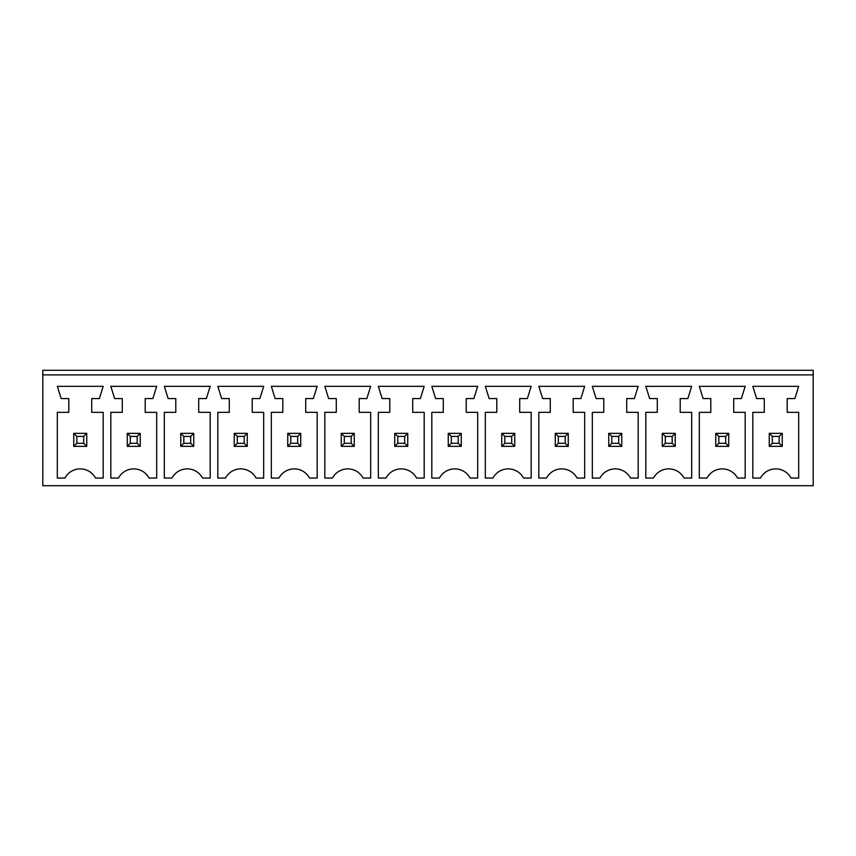 <?xml version="1.0" encoding="UTF-8"?>
<svg xmlns="http://www.w3.org/2000/svg" width="856" height="856" viewBox="0 0 856 856"><rect width="100%" height="100%" fill="white"/><g stroke="black" fill="none" stroke-linecap="round" stroke-linejoin="round"><path stroke-width="1.28" d="M42.8 485.705L813.2 485.705L813.2 374.885L42.8 374.885L42.8 485.705M813.2 374.885L813.2 370.295L42.8 370.295L42.8 374.885M317.18 478.065L309.54 478.065A17.323 17.323 0 0 0 278.96 478.065L271.32 478.065L271.32 412.335L282.79 412.335L282.79 398.575L275.14 398.575L271.32 386.345L317.18 386.345L313.36 398.575L305.71 398.575L305.71 412.335L317.18 412.335L317.18 478.065M324.82 478.065L324.82 412.335L336.29 412.335L336.29 398.575L328.64 398.575L324.82 386.345L370.68 386.345L366.86 398.575L359.21 398.575L359.21 412.335L370.68 412.335L370.68 478.065L363.04 478.065A17.323 17.323 0 0 0 332.46 478.065L324.82 478.065M424.18 412.335L424.18 478.065L416.54 478.065A17.323 17.323 0 0 0 385.96 478.065L378.32 478.065L378.32 412.335L389.79 412.335L389.79 398.575L382.14 398.575L378.32 386.345L424.18 386.345L420.36 398.575L412.71 398.575L412.71 412.335L424.18 412.335M485.32 478.065L485.32 412.335L496.79 412.335L496.79 398.575L489.14 398.575L485.32 386.345L531.18 386.345L527.36 398.575L519.71 398.575L519.71 412.335L531.18 412.335L531.18 478.065L523.54 478.065A17.323 17.323 0 0 0 492.96 478.065L485.32 478.065M431.82 478.065L431.82 412.335L443.29 412.335L443.29 398.575L435.64 398.575L431.82 386.345L477.68 386.345L473.86 398.575L466.21 398.575L466.21 412.335L477.68 412.335L477.68 478.065L470.04 478.065A17.323 17.323 0 0 0 439.46 478.065L431.82 478.065M653.46 478.065L645.82 478.065L645.82 412.335L657.29 412.335L657.29 398.575L649.64 398.575L645.82 386.345L691.68 386.345L687.86 398.575L680.21 398.575L680.21 412.335L691.68 412.335L691.68 478.065L684.04 478.065A17.323 17.323 0 0 0 653.46 478.065M596.14 398.575L592.32 386.345L638.18 386.345L634.36 398.575L626.71 398.575L626.71 412.335L638.18 412.335L638.18 478.065L630.54 478.065A17.323 17.323 0 0 0 599.96 478.065L592.32 478.065L592.32 412.335L603.79 412.335L603.79 398.575L596.14 398.575M538.82 478.065L538.82 412.335L550.29 412.335L550.29 398.575L542.64 398.575L538.82 386.345L584.68 386.345L580.86 398.575L573.21 398.575L573.21 412.335L584.68 412.335L584.68 478.065L577.04 478.065A17.323 17.323 0 0 0 546.46 478.065L538.82 478.065M703.14 398.575L699.32 386.345L745.18 386.345L741.36 398.575L733.71 398.575L733.71 412.335L745.18 412.335L745.18 478.065L737.54 478.065A17.323 17.323 0 0 0 706.96 478.065L699.32 478.065L699.32 412.335L710.79 412.335L710.79 398.575L703.14 398.575M764.29 412.335L764.29 398.575L756.64 398.575L752.82 386.345L798.68 386.345L794.86 398.575L787.21 398.575L787.21 412.335L798.68 412.335L798.68 478.065L791.04 478.065A17.323 17.323 0 0 0 760.46 478.065L752.82 478.065L752.82 412.335L764.29 412.335M217.82 412.335L229.29 412.335L229.29 398.575L221.64 398.575L217.82 386.345L263.68 386.345L259.86 398.575L252.21 398.575L252.21 412.335L263.68 412.335L263.68 478.065L256.04 478.065A17.323 17.323 0 0 0 225.46 478.065L217.82 478.065L217.82 412.335M103.18 386.345L99.36 398.575L91.71 398.575L91.71 412.335L103.18 412.335L103.18 478.065L95.54 478.065A17.323 17.323 0 0 0 64.96 478.065L57.32 478.065L57.32 412.335L68.79 412.335L68.79 398.575L61.14 398.575L57.32 386.345L103.18 386.345M156.68 386.345L152.86 398.575L145.21 398.575L145.21 412.335L156.68 412.335L156.68 478.065L149.04 478.065A17.323 17.323 0 0 0 118.46 478.065L110.82 478.065L110.82 412.335L122.29 412.335L122.29 398.575L114.64 398.575L110.82 386.345L156.68 386.345M168.14 398.575L164.32 386.345L210.18 386.345L206.36 398.575L198.71 398.575L198.71 412.335L210.18 412.335L210.18 478.065L202.54 478.065A17.323 17.323 0 0 0 171.96 478.065L164.32 478.065L164.32 412.335L175.79 412.335L175.79 398.575L168.14 398.575M300.745 433.35L300.745 446.34L287.755 446.34L287.755 433.35L300.745 433.35L297.685 436.41L297.685 443.29L300.745 446.34M354.245 433.35L341.255 433.35L341.255 446.34L354.245 446.34L354.245 433.35L351.185 436.41L351.185 443.29L354.245 446.34M407.745 433.35L394.755 433.35L394.755 446.34L407.745 446.34L407.745 433.35L404.685 436.41L404.685 443.29L407.745 446.34M514.745 433.35L501.755 433.35L501.755 446.34L514.745 446.34L514.745 433.35L511.685 436.41L511.685 443.29L514.745 446.34M448.255 433.35L461.245 433.35L461.245 446.34L448.255 446.34L448.255 433.35L451.315 436.41L458.185 436.41L458.185 443.29L461.245 446.34M675.245 433.35L675.245 446.34L662.255 446.34L662.255 433.35L675.245 433.35L672.185 436.41L672.185 443.29L675.245 446.34M608.755 433.35L621.745 433.35L621.745 446.34L608.755 446.34L608.755 433.35L611.815 436.41L618.685 436.41L618.685 443.29L621.745 446.34M568.245 433.35L555.255 433.35L555.255 446.34L568.245 446.34L568.245 433.35L565.185 436.41L565.185 443.29L568.245 446.34M728.745 433.35L728.745 446.34L715.755 446.34L715.755 433.35L728.745 433.35L725.685 436.41L725.685 443.29L728.745 446.34M782.245 433.35L782.245 446.34L769.255 446.34L769.255 433.35L782.245 433.35L779.185 436.41L779.185 443.29L782.245 446.34M247.245 433.35L234.255 433.35L234.255 446.34L247.245 446.34L247.245 433.35L244.185 436.41L244.185 443.29L247.245 446.34M86.745 433.35L73.755 433.35L73.755 446.34L86.745 446.34L86.745 433.35L83.685 436.41L83.685 443.29L86.745 446.34M140.245 433.35L127.255 433.35L127.255 446.34L140.245 446.34L140.245 433.35L137.185 436.41L137.185 443.29L140.245 446.34M193.745 433.35L180.755 433.35L180.755 446.34L193.745 446.34L193.745 433.35L190.685 436.41L190.685 443.29L193.745 446.34M287.755 433.35L290.815 436.41L297.685 436.41M290.815 436.41L290.815 443.29L287.755 446.34M290.815 443.29L297.685 443.29M341.255 433.35L344.315 436.41L344.315 443.29L341.255 446.34M344.315 443.29L351.185 443.29M344.315 436.41L351.185 436.41M394.755 433.35L397.815 436.41L397.815 443.29L394.755 446.34M397.815 443.29L404.685 443.29M397.815 436.41L404.685 436.41M501.755 433.35L504.815 436.41L504.815 443.29L501.755 446.34M504.815 443.29L511.685 443.29M504.815 436.41L511.685 436.41M461.245 433.35L458.185 436.41M451.315 436.41L451.315 443.29L448.255 446.34M451.315 443.29L458.185 443.29M662.255 433.35L665.315 436.41L672.185 436.41M665.315 436.41L665.315 443.29L662.255 446.34M665.315 443.29L672.185 443.29M621.745 433.35L618.685 436.41M611.815 436.41L611.815 443.29L608.755 446.34M611.815 443.29L618.685 443.29M555.255 433.35L558.315 436.41L558.315 443.29L555.255 446.34M558.315 443.29L565.185 443.29M558.315 436.41L565.185 436.41M715.755 433.35L718.815 436.41L725.685 436.41M718.815 436.41L718.815 443.29L715.755 446.34M718.815 443.29L725.685 443.29M769.255 433.35L772.315 436.41L779.185 436.41M772.315 436.41L772.315 443.29L769.255 446.34M772.315 443.29L779.185 443.29M234.255 433.35L237.315 436.41L237.315 443.29L234.255 446.34M237.315 443.29L244.185 443.29M237.315 436.41L244.185 436.41M73.755 433.35L76.815 436.41L76.815 443.29L73.755 446.34M76.815 443.29L83.685 443.29M76.815 436.41L83.685 436.41M127.255 433.35L130.315 436.41L130.315 443.29L127.255 446.34M130.315 443.29L137.185 443.29M130.315 436.41L137.185 436.41M180.755 433.35L183.815 436.41L183.815 443.29L180.755 446.34M183.815 443.29L190.685 443.29M183.815 436.41L190.685 436.41"/></g></svg>
